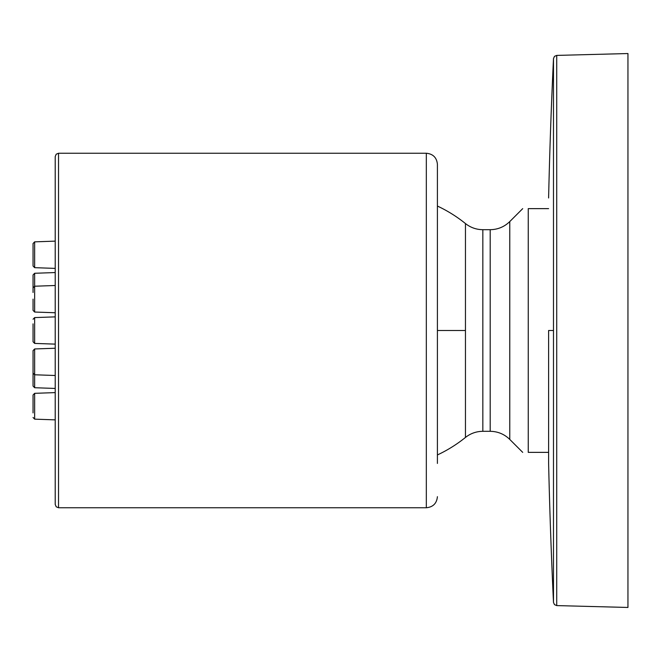 <?xml version="1.0" encoding="UTF-8"?>
<svg xmlns="http://www.w3.org/2000/svg" width="661" height="661" viewBox="0 0 661 661"><rect width="100%" height="100%" fill="white"/><g stroke="black" fill="none" stroke-linecap="round" stroke-linejoin="round"><path stroke-width="0.99" d="M55.21 348.248L34.653 348.958L34.653 387.726L33.05 386.065L33.05 350.619L33.05 368.516M627.95 228.012L627.95 224.335M548.605 452.364L528.246 452.364C520.851 452.364 520.851 452.364 528.246 452.364L528.246 208.636C520.851 208.636 520.851 208.636 528.246 208.636L548.605 208.636M437.408 454.95A137.372 137.372 0 0 0 465.46 437.442L465.46 223.558A137.372 137.372 0 0 0 437.408 206.05M437.408 463.435L437.408 330.5L437.408 463.435M426.328 153.245L426.328 507.755L58.532 507.755L58.532 153.245L426.328 153.245C433.054 153.906 436.747 157.599 437.408 164.325L437.408 330.5L465.46 330.5M58.532 507.755L56.202 506.797L55.21 504.426L55.21 156.574L56.202 154.203L58.532 153.245M33.05 248.115L33.05 254.758L33.05 243.512L34.653 241.852L55.21 241.133M33.05 243.512L34.653 241.852L34.653 267.672L33.05 266.011L33.05 254.758M55.21 272.555L34.653 273.274L34.653 312.042L33.05 310.381L33.05 299.127M33.05 412.885L33.05 394.989L34.653 393.328L55.21 392.609M33.05 399.591L33.05 406.242M33.05 292.484L33.05 274.935L34.653 273.274M55.21 316.875L34.653 317.586L34.653 343.414L33.05 341.754L33.05 323.857M548.605 330.5L548.605 463.146L548.605 330.5L553.488 330.5L553.488 58.573A5773.224 5773.224 0 0 0 548.605 197.854L548.605 197.978M548.605 463.146A5773.224 5773.224 0 0 0 553.488 602.427L553.488 330.5M556.719 55.408L627.95 53.541L627.95 607.459L556.719 605.592L556.719 55.408L554.496 56.342L553.488 58.573M522.711 452.364L509.771 439.425L509.771 221.575L522.711 208.636M509.771 439.425C504.318 434.128 497.791 431.426 490.189 431.311L490.189 229.689C497.791 229.574 504.318 226.872 509.771 221.575M465.46 437.442C470.558 433.418 476.35 431.377 482.844 431.311L482.844 229.689L490.189 229.689M55.21 419.867L34.653 419.148L34.653 393.328L33.05 394.989M34.653 387.726L55.21 388.445M482.844 431.311L490.189 431.311M482.844 229.689C476.35 229.623 470.558 227.582 465.46 223.558M426.328 507.755C433.054 507.094 436.747 503.401 437.408 496.675M34.653 267.672L55.21 268.391M33.05 287.882L34.653 286.221L55.21 285.502M34.653 312.042L55.21 312.752M33.05 373.118L34.653 374.779L55.21 375.498M34.653 348.958L33.05 350.619L34.653 348.958M34.653 419.148L33.05 417.488L34.653 419.148M33.05 341.754L34.653 343.414L55.21 344.125M34.653 317.586L33.05 319.246M553.488 602.427L554.463 604.625L556.719 605.592"/></g></svg>
